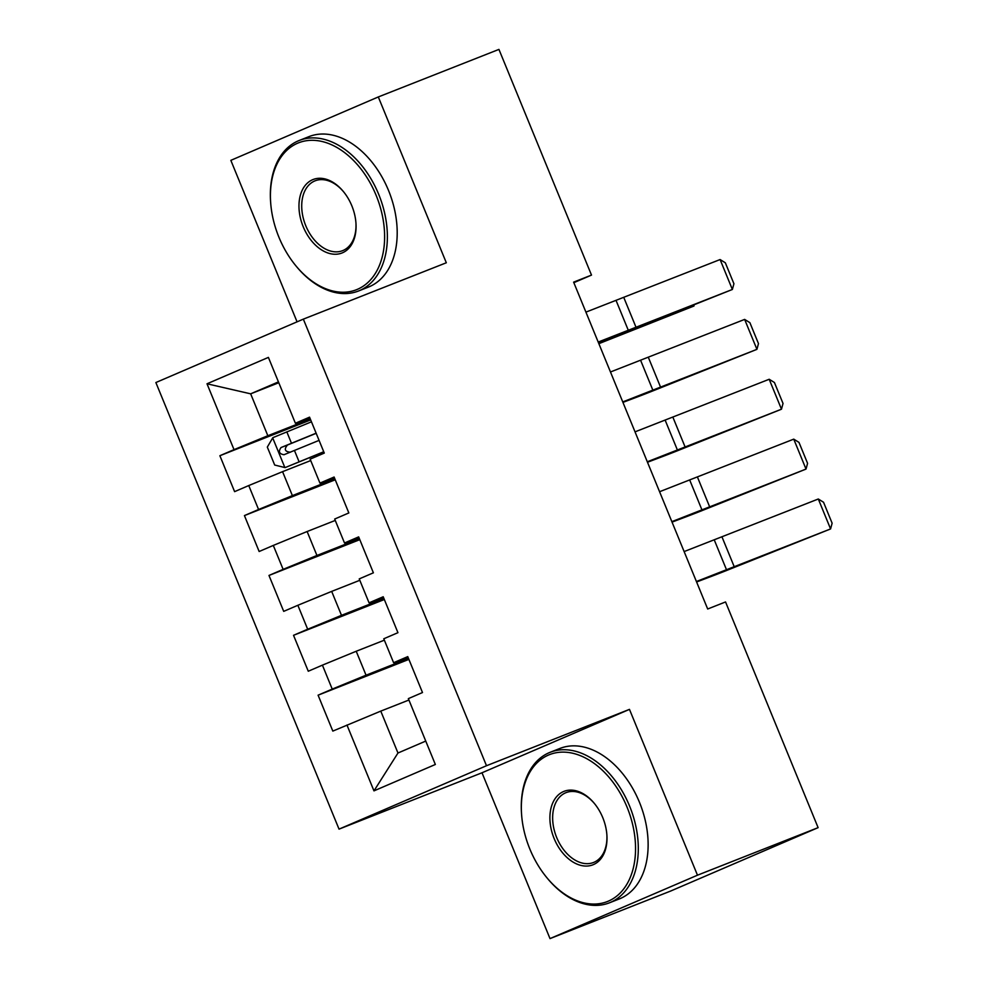 <?xml version="1.0" encoding="UTF-8"?>
<svg xmlns="http://www.w3.org/2000/svg" width="988" height="988" viewBox="0 0 988 988"><rect width="100%" height="100%" fill="white"/><g stroke="black" fill="none" stroke-linecap="round" stroke-linejoin="round"><path stroke-width="1.48" d="M550.007 938.6L697.479 875.195L629.467 709.372L481.996 772.777L550.007 938.6L670.642 891.053L818.113 827.648L725.55 601.951L707.68 609.003L573.62 282.136L591.503 275.096L498.94 49.4L378.305 96.948L230.834 160.352L297.055 321.829M481.996 772.777L339.032 829.13L155.869 382.541L303.341 319.136L486.504 765.725L339.032 829.13M278.789 382.739L250.656 393.829L207.011 383.789L234.02 449.639L219.879 455.715L234.601 491.641L248.754 485.553L258.572 509.499L244.431 515.588L259.152 551.502L273.306 545.425L283.124 569.36L268.983 575.448L283.704 611.362L297.857 605.286L307.676 629.233L293.535 635.309L308.268 671.235L322.409 665.146L332.227 689.093L318.087 695.182L332.82 731.095L380.775 711.113L397.966 753.017L425.754 741.074M207.011 383.789L268.39 357.397L295.4 423.247L309.936 418.085M397.966 753.017L373.97 790.869L435.35 764.477L408.34 698.627L422.494 692.539L407.76 656.625L393.607 662.701L383.789 638.767L397.942 632.678L383.208 596.764L369.055 602.841L359.237 578.894L373.39 572.818L358.656 536.892L344.503 542.98L334.685 519.033L348.838 512.945L334.105 477.031L319.951 483.107L310.133 459.161L324.286 453.084L309.553 417.158L295.4 423.247M373.97 790.869L346.961 725.019M408.513 658.453L366.042 675.199L356.223 651.253L384.369 640.162M332.227 689.093L366.042 675.199M322.409 665.146L356.223 651.253M383.962 598.592L341.49 615.326L331.672 591.392L359.817 580.289M307.676 629.233L341.49 615.326M297.857 605.286L331.672 591.392M393.607 662.701L408.143 657.551M359.41 538.732L316.938 555.466L307.12 531.519L335.265 520.429M283.124 569.36L316.938 555.466M273.306 545.425L307.12 531.519M369.055 602.841L383.591 597.691M334.858 478.859L292.386 495.606L282.568 471.659L310.714 460.569M258.572 509.499L292.386 495.606M248.754 485.553L282.568 471.659M344.503 542.98L359.039 537.818M310.306 418.998L267.834 435.733L250.656 393.829L278.443 381.887M234.02 449.639L267.834 435.733M319.951 483.107L334.487 477.957M697.479 875.195L818.113 827.648M303.341 319.136L446.317 262.771L378.305 96.948M629.467 709.372L486.504 765.725M573.843 282.679L591.503 275.096M408.921 700.023L380.775 711.113M219.879 455.715L310.689 419.925M244.431 515.588L335.241 479.785M268.983 575.448L359.793 539.658M293.535 635.309L384.344 599.518M318.087 695.182L408.896 659.379M585.921 312.122L720.091 259.548L732.367 289.472L733.923 283.741L725.328 262.783L720.091 259.548M598.197 342.058L732.367 289.472L626.972 331.573A48.535 0.741 -22.3 0 1 615.401 336.081L598.395 342.515M311.455 421.814L272.836 437.672L267.316 447.082L274.689 465.039L285.112 467.608L323.731 451.751M285.112 467.608L323.78 451.862M598.864 343.663L693.971 306.008L608.904 339.341A48.535 0.741 157.7 0 0 598.74 343.367M316.123 433.189L281.037 447.539C278.221 451.541 279.196 453.937 283.988 454.727L319.075 440.376M290.423 452.195C284.865 451.714 283.877 449.318 287.471 445.008L316.172 433.312M694.045 304.996L693.971 306.008L693.613 305.168M610.473 371.982L744.643 319.408L756.919 349.344L758.475 343.602L749.88 322.656L744.643 319.408M622.749 401.918L756.919 349.344L651.524 391.433A48.535 0.741 -22.3 0 1 639.952 395.953L622.946 402.388M635.025 431.855L769.195 379.269L781.471 409.205L783.027 403.475L774.431 382.517L769.195 379.269M647.301 461.779L781.471 409.205L676.076 451.306A48.535 0.741 -22.3 0 1 664.504 455.814L647.498 462.248M278.9 237.169A78.954 52.92 -111.5 0 0 295.486 265.327A78.954 52.92 -111.5 0 0 367.017 283.284A78.954 52.92 -111.5 0 0 376.144 195.365A78.954 52.92 -111.5 0 0 309.553 140.382A78.954 52.92 -111.5 0 0 270.638 202.256A78.954 52.92 -111.5 0 0 278.9 237.169M270.638 202.256L270.576 201.391A80.893 54.217 68.5 0 1 299.203 140.481A80.893 54.217 68.5 0 1 378.688 194.315A80.893 54.217 68.5 0 1 358.533 290.991A80.893 54.217 68.5 0 1 296.042 266.007L295.486 265.327M303.205 226.721A39.471 26.454 68.5 0 1 307.774 182.755A39.471 26.454 68.5 0 1 343.54 191.734A39.471 26.454 68.5 0 1 351.839 205.813A39.471 26.454 68.5 0 1 355.964 223.276A39.471 26.454 68.5 0 1 336.5 254.212A39.471 26.454 68.5 0 1 303.205 226.721M343.824 192.08A37.532 25.157 -111.5 0 0 315.098 180.816A37.532 25.157 -111.5 0 0 305.749 225.672A37.532 25.157 -111.5 0 0 342.626 250.656A37.532 25.157 -111.5 0 0 355.939 222.831M299.203 140.481L309.034 136.603A80.893 54.217 68.5 0 1 388.519 190.449A80.893 54.217 68.5 0 1 368.351 287.113L358.533 290.991M529.827 848.988A78.954 52.92 -111.5 0 0 546.413 877.146A78.954 52.92 -111.5 0 0 617.945 895.103A78.954 52.92 -111.5 0 0 627.071 807.184A78.954 52.92 -111.5 0 0 560.48 752.201A78.954 52.92 -111.5 0 0 521.553 814.075A78.954 52.92 -111.5 0 0 529.827 848.988M521.553 814.075L521.503 813.21A80.893 54.217 68.5 0 1 550.131 752.3A80.893 54.217 68.5 0 1 629.615 806.146A80.893 54.217 68.5 0 1 609.448 902.81A80.893 54.217 68.5 0 1 546.969 877.826L546.413 877.146M554.132 838.54A39.471 26.454 68.5 0 1 558.702 794.587A39.471 26.454 68.5 0 1 594.467 803.565A39.471 26.454 68.5 0 1 602.766 817.632A39.471 26.454 68.5 0 1 606.891 835.095A39.471 26.454 68.5 0 1 587.428 866.031A39.471 26.454 68.5 0 1 554.132 838.54M594.739 803.899A37.532 25.157 -111.5 0 0 566.025 792.648A37.532 25.157 -111.5 0 0 556.676 837.503A37.532 25.157 -111.5 0 0 593.553 862.475A37.532 25.157 -111.5 0 0 606.867 834.65M550.131 752.3L559.961 748.435A80.893 54.217 68.5 0 1 639.446 802.268A80.893 54.217 68.5 0 1 619.278 898.944L609.448 902.81M659.576 491.715L793.747 439.141L806.023 469.078L807.579 463.335L798.983 442.389L793.747 439.141M671.852 521.652L806.023 469.078L700.64 511.166A48.535 0.741 -22.3 0 1 689.056 515.674L672.05 522.121M684.128 551.576L818.299 499.002L830.575 528.938L832.131 523.208L823.535 502.25L818.299 499.002M696.404 581.512L830.575 528.938L725.192 571.039A48.535 0.741 -22.3 0 1 713.608 575.547L696.602 581.981M616.154 300.673L628.43 330.61M623.873 297.672L636.149 327.596M272.7 437.906L284.853 467.546M294.424 450.417L299.092 461.791M286.816 431.855L291.472 443.229M608.904 339.341L608.62 338.649M287.471 445.008L281.037 447.539M640.706 360.546L652.982 390.47M648.424 357.533L660.7 387.469M665.257 420.406L677.533 450.343M672.976 417.405L685.252 447.329M689.809 480.267L702.085 510.203M697.528 477.266L709.804 507.202M714.361 540.14L726.637 570.064M722.08 537.126L734.356 567.063"/></g></svg>
